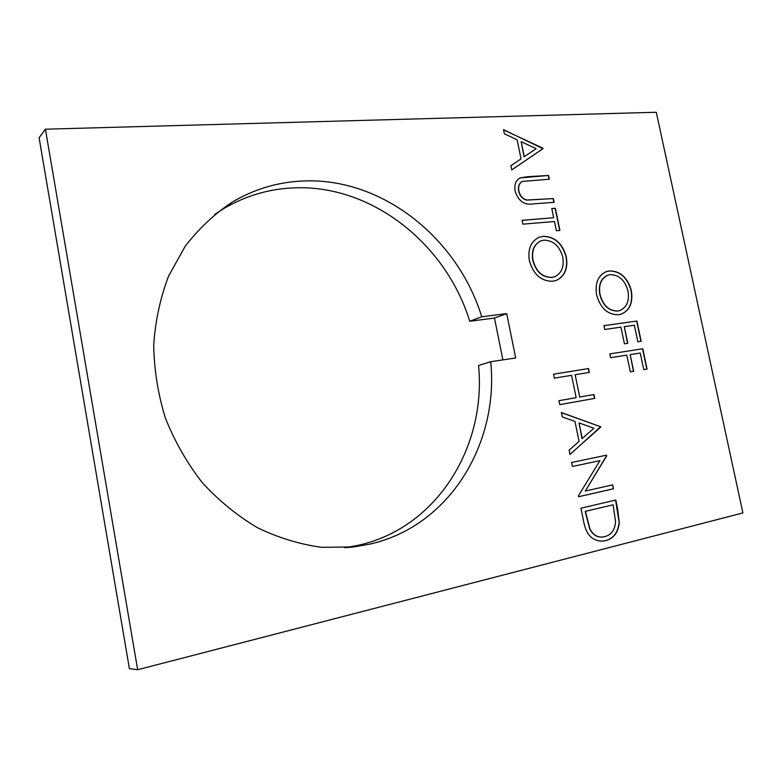 <?xml version="1.0" encoding="UTF-8"?>
<svg xmlns="http://www.w3.org/2000/svg" width="782" height="782" viewBox="0 0 782 782"><rect width="100%" height="100%" fill="white"/><g stroke="black" fill="none" stroke-linecap="round" stroke-linejoin="round"><path stroke-width="1.17" d="M490.744 361.714L515.67 357.97L506.707 313.611L481.751 316.788C457.499 237.62 381.02 176.243 300.923 181.111C276.554 182.441 253.612 189.469 232.088 202.196C214.385 213.994 198.745 228.696 185.158 246.291L168.658 275.919C160.33 297.717 155.344 320.786 153.712 345.136C154.122 369.788 158.023 394.128 165.422 418.155C174.748 441.517 187.025 463.003 202.235 482.592C218.852 500.695 237.298 515.758 257.561 527.782C278.47 537.83 299.848 544.35 321.676 547.332L353.777 546.921L369.495 544.204C449.611 526.462 498.975 443.56 490.744 361.714L478.555 365.497C486.551 446.151 437.47 527.811 358.264 545.289L344.706 547.723M506.707 313.611L494.468 318.059L469.738 321.246C445.877 243.251 370.238 182.978 291.09 188.022C267.004 189.41 244.336 196.409 223.065 208.999L214.62 214.493M529.385 260.709C527.586 249.331 530.783 241.53 538.964 237.327L543.246 236.33C554.692 236.496 562.366 243.261 566.256 256.613C568.221 268.422 564.839 276.378 556.119 280.484L552.669 281.246C541.085 281.285 533.334 274.443 529.385 260.709M610.615 357.697L609.813 353.894L642.765 348.752L647.066 369.084L643.742 369.642L640.233 353.024L630.184 354.608L633.694 371.323L630.321 371.89L626.802 355.145L610.615 357.697M604.711 329.457L603.919 325.654L636.9 321.031L641.181 341.275L637.858 341.783L634.358 325.224L624.3 326.661L627.799 343.308L624.427 343.816L620.918 327.14L604.711 329.457M561.378 412.544L600.605 426.728L569.97 454.518L569.081 450.188L579.071 441.38L574.975 421.439L562.268 416.865L561.378 412.544M742.9 512.933L656.293 112.266L45.415 129.196L137.661 669.734L742.9 512.933M596.627 295.019C594.789 283.25 598.044 275.44 606.412 271.569L609.393 270.924C620.165 270.895 627.467 277.385 631.279 290.396C633.283 302.517 629.872 310.474 621.055 314.247L618.767 314.735C607.868 314.96 600.498 308.391 596.627 295.019M554.34 378.136L553.539 374.197L588.543 368.537L589.345 372.398L575.141 374.725L579.736 397.021L593.929 394.519L594.731 398.4L559.765 404.636L558.954 400.677L576.158 397.657L571.554 375.311L554.34 378.136M503.51 129.636L542.991 148.697L511.741 169.899L510.9 165.745L521.047 158.893L517.117 139.773L504.361 133.781L503.51 129.636M520.089 177.915L527.41 176.712L548.544 175.471L549.326 179.225L522.21 181.444C519.15 183.389 518.055 186.654 518.906 191.238C520.108 195.95 522.738 198.882 526.794 200.026L553.333 198.579L554.115 202.352L533.001 203.887C524.585 205.324 518.681 201.257 515.27 191.698C513.969 185.158 515.573 180.564 520.089 177.915L548.544 175.471M522.053 220.299L553.685 217.738L551.789 208.55L555.337 208.276L559.932 230.416L556.373 230.729L554.477 221.521L522.845 224.141L522.053 220.299M605.591 540.626L602.746 541.124C592.551 541.212 586.226 534.868 583.783 522.073L580.948 508.202L615.786 500.03L617.624 508.896L619.285 523.148C618.015 532.845 613.45 538.671 605.591 540.626L602.248 541.164M599.921 460.647L572.414 466.473L571.593 462.485L606.49 455.173L606.666 455.994L585.317 491.037L612.648 484.86L613.459 488.789L578.602 496.746L578.416 495.827L599.921 460.647L572.414 466.463M502.885 359.886L494.468 318.059M469.738 321.246L481.751 316.788M137.661 669.734L129.392 668.62L39.1 137.769L45.415 129.196M605.923 271.745L609.393 270.924M609.168 271.002C619.94 270.983 627.242 277.463 631.054 290.474L631.279 290.396M631.054 290.474C633.049 302.37 629.754 310.288 621.182 314.208M607.487 275.293C600.82 278.597 598.269 285.01 599.814 294.521C602.844 305.596 608.816 311.109 617.751 311.06L619.882 310.571M617.985 310.982L619.715 310.62C626.832 307.463 629.588 300.923 627.985 290.992C624.935 280.22 619.002 274.765 610.185 274.648L607.888 275.147C601.104 278.392 598.484 284.814 600.038 294.443C603.069 305.527 609.041 311.041 617.985 310.982L617.751 311.06M553.539 374.226L588.543 368.537M588.318 368.596L589.12 372.437M579.736 397.021L575.141 374.725M579.511 397.07L593.929 394.519M593.704 394.578L594.506 398.439M558.954 400.697L576.158 397.657M561.408 412.681L600.605 426.728M600.371 426.777L600.713 427.285M600.488 427.334L569.941 454.381M579.022 422.896L582.023 438.624L593.939 428.262L579.022 422.896L582.248 438.585M603.919 325.693L636.9 321.031M636.675 321.099L640.947 341.314M627.565 343.347L624.3 326.661M609.823 353.914L642.765 348.752M642.53 348.821L646.831 369.124M633.459 371.362L630.184 354.608M503.559 129.871L542.884 148.169M542.786 148.815L511.741 169.87M521.174 141.669L524.067 156.83L536.159 148.697L521.174 141.669L524.272 156.723M548.329 175.579L549.091 179.244M521.858 181.61C518.916 183.614 517.86 186.859 518.691 191.346L518.906 191.238M518.691 191.346C519.903 196.057 522.532 198.98 526.589 200.124L526.794 200.026M526.589 200.124L553.333 198.579M553.118 198.687L553.881 202.372M522.073 220.377L553.685 217.738M551.809 208.628L555.337 208.276M555.122 208.374L559.697 230.436M538.964 237.327L543.246 236.33M543.031 236.418C554.477 236.594 562.15 243.349 566.041 256.701L566.256 256.613M566.041 256.701C567.986 268.158 564.799 276.046 556.481 280.347M540.206 241.13C533.774 244.756 531.31 251.13 532.806 260.269C535.885 271.637 542.17 277.375 551.662 277.483L554.868 276.691M551.877 277.395L554.663 276.769C561.613 273.299 564.311 266.76 562.757 257.161C559.648 246.105 553.412 240.436 544.047 240.152L540.704 240.924C534.077 244.443 531.506 250.866 533.021 260.181C536.1 271.559 542.385 277.297 551.877 277.395L551.662 277.483M615.561 500.079L619.285 523.148M619.051 523.168C617.78 532.865 613.215 538.69 605.356 540.645M589.736 529.062L589.97 529.043C593.088 534.82 597.331 537.478 602.697 536.999L604.779 536.628C611.319 534.898 614.916 529.913 615.571 521.662L613.088 504.801L585.171 511.379L589.736 529.062C592.805 534.771 596.989 537.429 602.287 537.038M613.088 504.801L585.405 511.35L589.97 529.043M606.265 455.222L606.666 455.994M606.431 456.033L585.317 491.037M612.414 484.908L613.459 488.789M613.225 488.818L578.602 496.717M346.7 547.586L353.777 546.921M223.065 208.999L232.088 202.196"/></g></svg>
